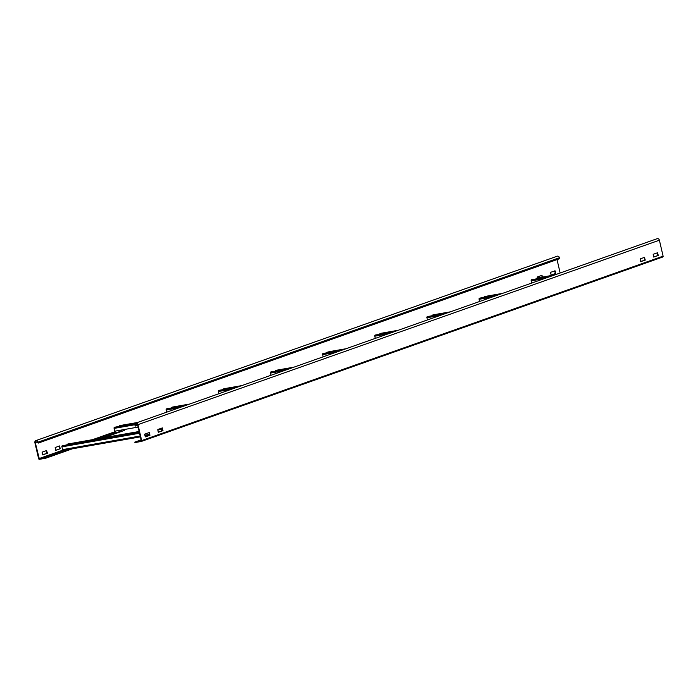 <?xml version="1.0" encoding="UTF-8"?>
<svg xmlns="http://www.w3.org/2000/svg" width="698" height="698" viewBox="0 0 698 698"><rect width="100%" height="100%" fill="white"/><g stroke="black" fill="none" stroke-linecap="round" stroke-linejoin="round"><path stroke-width="1.05" d="M134.897 442.584L141.205 441.476A0.794 0.654 -109.5 0 0 141.668 440.586L137.96 424.637A1.911 1.562 -109.5 0 0 134.871 425.178L135.473 426.042L135.255 425.108A1.44 1.169 70.5 0 1 137.576 424.698L141.284 440.656L134.784 442.122L134.897 442.584M135.778 423.101L657.202 238.672A1.911 1.562 70.5 0 1 659.383 240.199L663.1 256.157A0.794 0.654 70.5 0 1 662.638 257.047L141.371 441.415M653.694 257.065L657.917 255.573L657.551 253.025L658.319 255.503L653.572 256.847L653.188 254.299L657.664 252.72M158.219 432.053L157.809 429.514L162.346 427.909L162.983 430.701L158.219 432.053M640.659 261.68L644.882 260.188L644.516 257.632L645.275 260.11L640.537 261.453L640.153 258.906L644.62 257.326M149.948 435.316L145.175 436.669L144.774 434.13L149.293 432.524L149.948 435.316L149.032 432.62M137.698 425.248L135.473 426.042M657.935 255.564L658.441 255.119M158.341 432.28L162.59 430.771L162.067 428.014M145.306 436.887L149.555 435.386M141.109 439.888L134.784 442.122M557.039 259.595L560.154 272.997M38.207 443.099L37.989 442.174A1.911 1.562 -109.5 0 0 35.807 440.639L557.24 256.21A1.911 1.562 70.5 0 1 559.421 257.745L559.639 258.67L38.207 443.099L37.605 442.244A1.44 1.169 70.5 0 0 35.284 442.645L39.315 458.865L63.274 450.393A0.96 0.55 -100 0 1 62.576 449.634L61.93 446.851A0.96 0.55 -100 0 1 62.235 445.734L139.295 432.106M69.599 449.285L45.64 457.757L45.745 458.22L39.437 459.328A0.794 0.654 -109.5 0 1 38.617 458.673L34.9 442.715A1.911 1.562 -109.5 0 1 35.807 440.639M45.745 458.22L72.426 448.788M103.775 437.698L124.567 430.343M42.639 454.895L46.897 453.395L46.216 450.62M542.18 277.123L541.718 275.422M55.674 450.289L59.932 448.779L59.251 446.005M551.027 275.082L555.276 273.572L554.753 270.815M47.281 453.325L42.508 454.677L42.124 452.13L46.592 450.55L47.377 452.958L46.897 453.395M537.512 277.952L537.46 276.931L541.98 275.326L542.573 277.062M59.522 446.249L60.316 448.718L55.823 450.306L55.159 447.523L59.627 445.943M555.259 270.964L555.66 273.511L551.15 275.108L550.495 272.316L554.875 271.033M94.631 439.304L115.423 431.949M100.957 438.196L121.749 430.841M45.64 457.757L39.315 458.865M554.657 274.942L536.343 278.266L536.457 278.729L551.315 276.12M537.582 278.423L538.175 278.755M531.728 283.048L531.213 280.858A0.96 0.55 -100 0 1 531.518 279.75L551.071 276.207M536.343 278.266L554.029 275.16M502.516 293.378L484.203 296.711L484.307 297.174L499.175 294.565M485.442 296.868L486.035 297.2M479.578 301.492L479.072 299.302A0.96 0.55 -100 0 1 479.378 298.194L498.93 294.652M484.203 296.711L501.888 293.605M450.376 311.823L432.062 315.147L432.167 315.618L447.025 313.009M433.301 315.313L433.886 315.644M427.438 319.937L426.932 317.747A0.96 0.55 -100 0 1 427.237 316.63L446.79 313.097M432.062 315.147L449.739 312.05M398.235 330.267L379.921 333.592L380.026 334.063L394.885 331.454M381.152 333.749L381.745 334.089M375.297 338.382L374.782 336.192A0.96 0.55 -100 0 1 375.088 335.075L394.64 331.541M379.921 333.592L397.598 330.494M346.086 348.712L327.772 352.036L327.886 352.499L342.744 349.899M329.011 352.193L329.604 352.525M323.148 356.826L322.642 354.636A0.96 0.55 -100 0 1 322.947 353.52L342.5 349.977M327.772 352.036L345.458 348.939M293.945 367.157L275.631 370.481L275.736 370.943L290.604 368.335M276.87 370.638L277.464 370.97M271.007 375.271L270.501 373.081A0.96 0.55 -100 0 1 270.807 371.964L290.359 368.422M275.631 370.481L293.317 367.375M241.805 385.601L223.491 388.926L223.596 389.388L238.454 386.779M224.73 389.083L225.314 389.414M218.867 393.707L218.361 391.517A0.96 0.55 -100 0 1 218.666 390.409L238.219 386.867M223.491 388.926L241.168 385.82M189.664 404.037L171.35 407.37L171.455 407.833L186.314 405.224M172.581 407.527L173.174 407.859M166.726 412.152L166.211 409.962A0.96 0.55 -100 0 1 166.517 408.854L186.069 405.311M171.35 407.37L189.027 404.264M137.515 422.482L119.201 425.815L119.314 426.277L135.22 423.485M120.44 425.972L121.033 426.304M115.406 431.949L115.458 431.94A0.96 0.55 -100 0 1 114.716 431.198L114.071 428.406A0.96 0.55 -100 0 1 114.376 427.289L135.176 423.538M119.201 425.815L136.887 422.709M68.186 443.945L139.155 431.495L68.186 443.945L67.06 444.251L67.165 444.722L139.286 432.062M68.299 444.408L68.893 444.748M162.329 428.659L162.329 430.867M161.491 428.214L162.137 428.101M161.849 431.032L161.465 429.383L162.215 428.197L160.889 428.424M63.317 450.385A0.96 0.55 -100 0 1 63.265 450.393L140.403 436.861L63.317 450.385M67.06 444.251L139.181 431.6M663.1 256.157L141.668 440.586M137.96 424.637L659.383 240.199M135.255 425.108L137.445 424.332M37.989 442.174L559.421 257.745M35.284 442.645L37.474 441.878M114.969 431.73L92.502 439.679M62.82 450.175L39.001 458.603M550.46 276.425L531.518 279.75M531.213 280.858L544.519 278.528M537.477 277.961L554.64 274.951M498.32 294.87L479.378 298.194M479.072 299.302L492.378 296.973M485.328 296.406L502.49 293.387M446.179 313.306L427.237 316.63M426.932 317.747L440.229 315.409M433.188 314.842L450.35 311.832M394.038 331.751L375.088 335.075M374.782 336.192L388.088 333.853M381.047 333.286L398.209 330.276M341.889 350.195L322.947 353.52M322.642 354.636L335.947 352.298M328.906 351.731L346.068 348.721M289.749 368.64L270.807 371.964M270.501 373.081L283.798 370.743M276.757 370.176L293.919 367.165M237.608 387.085L218.666 390.409M218.361 391.517L231.657 389.187M224.616 388.62L241.778 385.61M185.467 405.529L166.517 408.854M166.211 409.962L179.517 407.632M172.476 407.065L189.638 404.046M135.089 423.66L114.376 427.289M114.071 428.406L134.81 424.768M138.125 427.089L114.716 431.198M120.335 425.501L137.497 422.491M139.321 432.21L62.235 445.734M145.036 436.049L149.66 435.229L145.036 436.049M61.93 446.851L139.556 433.231M157.748 430.038L161.465 429.383M149.512 434.383L144.844 435.203M140.202 436.014L62.576 449.634M141.293 441.45L662.725 257.021"/></g></svg>
